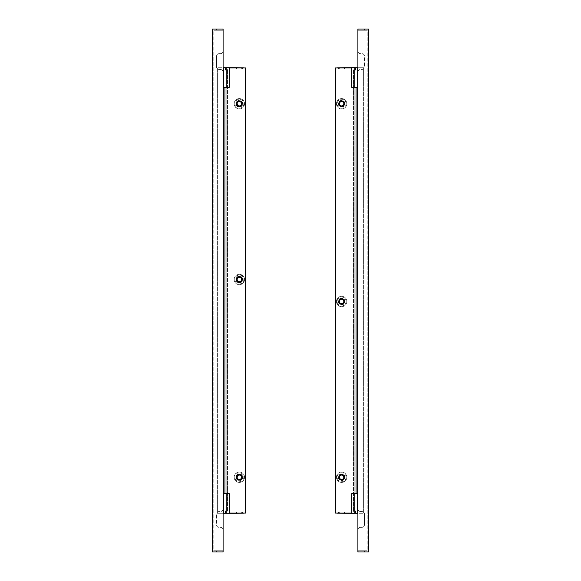 <?xml version="1.0" encoding="UTF-8"?>
<svg xmlns="http://www.w3.org/2000/svg" width="581" height="581" viewBox="0 0 581 581"><rect width="100%" height="100%" fill="white"/><g stroke="black" fill="none" stroke-linecap="round" stroke-linejoin="round"><path stroke-width="0.44" stroke-dasharray="2.9 2.18" d="M236.503 477.248A2.854 2.854 0 0 0 239.365 480.109A2.854 2.854 0 0 0 242.219 477.248A2.854 2.854 0 0 0 239.365 474.394A2.854 2.854 0 0 0 236.503 477.248M239.365 282.373A2.854 2.854 0 0 0 241.834 278.088A2.854 2.854 0 0 0 236.888 278.088A2.854 2.854 0 0 0 239.365 282.373A2.854 2.854 0 0 1 236.503 279.512A2.854 2.854 0 0 1 239.365 276.658A2.854 2.854 0 0 0 236.888 280.943A2.854 2.854 0 0 0 241.834 280.943A2.854 2.854 0 0 0 239.365 276.658A2.854 2.854 0 0 1 242.219 279.512A2.854 2.854 0 0 1 239.365 282.373M236.503 279.512A2.854 2.854 0 0 0 239.365 282.373A2.854 2.854 0 0 0 242.219 279.512A2.854 2.854 0 0 0 239.365 276.658A2.854 2.854 0 0 0 236.503 279.512M236.503 103.752A2.854 2.854 0 0 0 239.365 106.606A2.854 2.854 0 0 0 242.219 103.752A2.854 2.854 0 0 0 239.365 100.891A2.854 2.854 0 0 0 236.503 103.752A2.854 2.854 0 0 0 239.365 106.606A2.854 2.854 0 0 0 242.219 103.752A2.854 2.854 0 0 0 239.365 100.891A2.854 2.854 0 0 0 236.503 103.752M236.503 67.716L241.34 67.716L236.503 67.716L236.503 69.037L241.34 69.037L236.503 69.037M241.34 67.716L241.34 69.037M241.34 513.284L236.503 513.284L241.34 513.284L241.34 511.963L236.503 511.963L241.34 511.963M236.503 513.284L236.503 511.963M227.498 511.963L245.073 511.963L245.073 69.037L227.498 69.037L245.073 69.037L245.073 67.716L226.183 67.716L226.183 513.284L245.073 513.284L245.073 511.963L227.498 511.963L227.498 69.037L227.498 511.963M223.104 513.284L217.388 513.284L223.591 513.284L223.591 67.716L223.591 513.284L225.305 513.284L225.305 511.084L227.498 511.084L226.183 511.084M226.183 69.916L227.498 69.916L225.305 69.916L225.305 67.716L217.388 67.716L223.104 67.716M217.388 513.284L217.388 67.716L217.388 513.284M245.073 513.059L245.073 67.941M223.104 493.727L223.104 508.891A2.636 2.636 0 0 1 220.468 511.527L219.146 511.527A2.636 2.636 0 0 0 216.51 514.163L216.51 524.708A2.636 2.636 0 0 0 219.146 527.345L220.468 527.345A2.636 2.636 0 0 1 223.104 529.981A2.636 2.636 0 0 0 220.468 527.345L219.146 527.345A2.636 2.636 0 0 1 216.51 524.708L216.51 514.163A2.636 2.636 0 0 1 219.146 511.527L220.468 511.527A2.636 2.636 0 0 0 223.104 508.891L223.104 493.727L226.183 493.727L226.183 87.273L224.949 87.273L226.183 87.273L226.183 493.727L226.183 87.273L223.104 87.273L223.104 72.109A2.636 2.636 0 0 0 220.468 69.473L219.146 69.473A2.636 2.636 0 0 1 216.51 66.837L216.51 56.292A2.636 2.636 0 0 1 219.146 53.655L220.468 53.655A2.636 2.636 0 0 0 223.104 51.019A2.636 2.636 0 0 1 220.468 53.655L219.146 53.655A2.636 2.636 0 0 0 216.51 56.292L216.51 66.837A2.636 2.636 0 0 0 219.146 69.473L220.468 69.473A2.636 2.636 0 0 1 223.104 72.109L223.104 87.273M242.437 513.284L242.437 511.963M242.437 67.716L242.437 69.037M344.497 103.752A2.854 2.854 0 0 0 341.635 100.891A2.854 2.854 0 0 0 338.781 103.752A2.854 2.854 0 0 0 341.635 106.606A2.854 2.854 0 0 0 344.497 103.752M344.497 301.488A2.854 2.854 0 0 0 341.635 298.627A2.854 2.854 0 0 0 338.781 301.488A2.854 2.854 0 0 0 341.635 304.342A2.854 2.854 0 0 0 344.497 301.488A2.854 2.854 0 0 1 341.635 304.342A2.854 2.854 0 0 1 338.781 301.488A2.854 2.854 0 0 1 341.635 298.627A2.854 2.854 0 0 1 344.497 301.488A2.854 2.854 0 0 1 341.635 304.342M341.635 474.394A2.854 2.854 0 0 0 339.166 478.679A2.854 2.854 0 0 0 344.112 478.679A2.854 2.854 0 0 0 341.635 474.394A2.854 2.854 0 0 1 344.497 477.248A2.854 2.854 0 0 1 341.635 480.109A2.854 2.854 0 0 0 344.112 475.824A2.854 2.854 0 0 0 339.166 475.824A2.854 2.854 0 0 0 341.635 480.109A2.854 2.854 0 0 1 338.781 477.248A2.854 2.854 0 0 1 341.635 474.394M344.497 477.248A2.854 2.854 0 0 0 341.635 474.394A2.854 2.854 0 0 0 338.781 477.248A2.854 2.854 0 0 0 341.635 480.109A2.854 2.854 0 0 0 344.497 477.248M344.497 513.284L339.66 513.284L344.497 513.284L344.497 511.963L339.66 511.963L344.497 511.963M339.66 513.284L339.66 511.963M339.66 67.716L344.497 67.716L339.66 67.716L339.66 69.037L344.497 69.037L339.66 69.037M344.497 67.716L344.497 69.037M353.502 69.037L335.927 69.037L335.927 511.963L353.502 511.963L335.927 511.963L335.927 513.284L354.817 513.284L354.817 67.716L335.927 67.716L335.927 69.037L353.502 69.037L353.502 511.963L353.502 69.037M357.896 67.716L363.612 67.716L357.409 67.716L357.409 513.284L357.409 67.716L355.695 67.716L355.695 69.916L353.502 69.916L354.817 69.916M354.817 511.084L353.502 511.084L355.695 511.084L355.695 513.284L363.612 513.284L357.896 513.284M363.612 67.716L363.612 513.284L363.612 67.716M335.927 67.941L335.927 513.059M357.896 87.273L357.896 72.109A2.636 2.636 0 0 1 360.532 69.473L361.854 69.473A2.636 2.636 0 0 0 364.49 66.837L364.49 56.292A2.636 2.636 0 0 0 361.854 53.655L360.532 53.655A2.636 2.636 0 0 1 357.896 51.019A2.636 2.636 0 0 0 360.532 53.655L361.854 53.655A2.636 2.636 0 0 1 364.49 56.292L364.49 66.837A2.636 2.636 0 0 1 361.854 69.473L360.532 69.473A2.636 2.636 0 0 0 357.896 72.109L357.896 87.273L354.817 87.273L354.817 493.727L356.051 493.727L354.817 493.727L354.817 87.273L354.817 493.727L357.896 493.727L357.896 508.891A2.636 2.636 0 0 0 360.532 511.527L361.854 511.527A2.636 2.636 0 0 1 364.49 514.163L364.49 524.708A2.636 2.636 0 0 1 361.854 527.345L360.532 527.345A2.636 2.636 0 0 0 357.896 529.981A2.636 2.636 0 0 1 360.532 527.345L361.854 527.345A2.636 2.636 0 0 0 364.49 524.708L364.49 514.163A2.636 2.636 0 0 0 361.854 511.527L360.532 511.527A2.636 2.636 0 0 1 357.896 508.891L357.896 493.727M338.563 67.716L338.563 69.037M338.563 513.284L338.563 511.963M237.535 104.507A3.653 3.653 0 0 0 237.019 103.636L237.07 103.258A3.653 3.653 0 0 0 238.29 101.668L238.646 101.522A3.653 3.653 0 0 0 240.636 101.784L240.933 102.009A3.653 3.653 0 0 0 241.703 103.868L241.652 104.239A3.653 3.653 0 0 0 240.432 105.836L240.084 105.982A3.653 3.653 0 0 0 238.094 105.72L237.789 105.488A3.653 3.653 0 0 0 237.019 103.636L237.07 103.258A3.653 3.653 0 0 0 238.29 101.668L238.646 101.522A3.653 3.653 0 0 0 240.636 101.784L240.933 102.009A3.653 3.653 0 0 0 241.703 103.868L241.652 104.239A3.653 3.653 0 0 0 240.432 105.836L240.084 105.982A3.653 3.653 0 0 0 238.094 105.72L237.789 105.488A3.653 3.653 0 0 0 237.535 104.507M236.925 104.762A2.636 2.636 0 0 0 240.374 106.185A2.636 2.636 0 0 0 241.798 102.743A2.636 2.636 0 0 0 238.355 101.312A2.636 2.636 0 0 0 236.925 104.762M234.571 105.735A5.185 5.185 0 0 0 241.347 108.538A5.185 5.185 0 0 0 244.151 101.762A5.185 5.185 0 0 0 237.375 98.959A5.185 5.185 0 0 0 234.571 105.735A5.185 5.185 0 0 0 241.347 108.538A5.185 5.185 0 0 0 244.151 101.762A5.185 5.185 0 0 0 237.375 98.959A5.185 5.185 0 0 0 234.571 105.735A5.185 5.185 0 0 1 237.375 98.959A5.185 5.185 0 0 1 244.151 101.762M239.365 480.109A2.854 2.854 0 0 1 236.503 477.248A2.854 2.854 0 0 1 239.365 474.394A2.854 2.854 0 0 1 242.219 477.248A2.854 2.854 0 0 1 239.365 480.109M239.365 106.606A2.854 2.854 0 0 1 236.503 103.752A2.854 2.854 0 0 1 239.365 100.891A2.854 2.854 0 0 1 242.219 103.752A2.854 2.854 0 0 1 239.365 106.606M213.786 30.277L223.104 30.277L219.146 30.277L223.104 30.277L223.104 51.019L223.104 29.05L223.104 30.277L223.104 29.05L212.559 29.05L212.559 551.95L223.104 551.95L223.104 30.277L213.786 30.277L213.786 550.723L223.104 550.723L219.146 550.723L223.104 550.723L223.104 551.95L216.51 551.95L223.104 551.95L223.104 529.981L223.104 550.723L213.786 550.723L213.786 30.277M216.51 30.277L219.146 30.277L216.51 30.277L216.51 29.05L219.146 29.05L216.51 29.05L216.51 30.277M224.949 493.727L226.183 493.727L224.949 493.727L224.949 87.273M216.51 550.723L219.146 550.723L216.51 550.723L216.51 551.95L216.51 550.723M226.183 493.727L229.255 493.727L229.255 513.059L245.603 513.059L245.603 67.941L229.255 67.941L229.255 87.273L226.183 87.273M341.635 100.891A2.854 2.854 0 0 1 344.497 103.752A2.854 2.854 0 0 1 341.635 106.606A2.854 2.854 0 0 1 338.781 103.752A2.854 2.854 0 0 1 341.635 100.891M367.214 550.723L357.896 550.723L361.854 550.723L357.896 550.723L357.896 529.981L357.896 551.95L357.896 550.723L357.896 551.95L368.441 551.95L368.441 29.05L357.896 29.05L357.896 550.723L367.214 550.723L367.214 30.277L357.896 30.277L361.854 30.277L357.896 30.277L357.896 29.05L364.49 29.05L357.896 29.05L357.896 51.019L357.896 30.277L367.214 30.277L367.214 550.723M364.49 550.723L361.854 550.723L364.49 550.723L364.49 551.95L361.854 551.95L364.49 551.95L364.49 550.723M356.051 87.273L354.817 87.273L356.051 87.273L356.051 493.727M364.49 30.277L361.854 30.277L364.49 30.277L364.49 29.05L364.49 30.277M354.817 87.273L351.745 87.273L351.745 67.941L335.397 67.941L335.397 513.059L351.745 513.059L351.745 493.727L354.817 493.727M237.535 280.274A3.653 3.653 0 0 0 237.019 279.396L237.07 279.025A3.653 3.653 0 0 0 238.29 277.428L238.646 277.282A3.653 3.653 0 0 0 240.636 277.544L240.933 277.776A3.653 3.653 0 0 0 241.703 279.628L241.652 280.006A3.653 3.653 0 0 0 240.432 281.603L240.084 281.749A3.653 3.653 0 0 0 238.094 281.487L237.789 281.255A3.653 3.653 0 0 0 237.019 279.396L237.07 279.025A3.653 3.653 0 0 0 238.29 277.428L238.646 277.282A3.653 3.653 0 0 0 240.636 277.544L240.933 277.776A3.653 3.653 0 0 0 241.703 279.628L241.652 280.006A3.653 3.653 0 0 0 240.432 281.603L240.084 281.749A3.653 3.653 0 0 0 238.094 281.487L237.789 281.255A3.653 3.653 0 0 0 237.535 280.274M236.925 280.521A2.636 2.636 0 0 0 240.374 281.952A2.636 2.636 0 0 0 241.798 278.502A2.636 2.636 0 0 0 238.355 277.079A2.636 2.636 0 0 0 236.925 280.521M234.571 281.502A5.185 5.185 0 0 0 241.347 284.305A5.185 5.185 0 0 0 244.151 277.529A5.185 5.185 0 0 0 237.375 274.726A5.185 5.185 0 0 0 234.571 281.502A5.185 5.185 0 0 0 241.347 284.305A5.185 5.185 0 0 0 244.151 277.529A5.185 5.185 0 0 0 237.375 274.726A5.185 5.185 0 0 0 234.571 281.502A5.185 5.185 0 0 1 237.375 274.726A5.185 5.185 0 0 1 244.151 277.529M237.535 478.01A3.653 3.653 0 0 0 237.019 477.132L237.07 476.761A3.653 3.653 0 0 0 238.29 475.164L238.646 475.018A3.653 3.653 0 0 0 240.636 475.28L240.933 475.512A3.653 3.653 0 0 0 241.703 477.364L241.652 477.742A3.653 3.653 0 0 0 240.432 479.332L240.084 479.478A3.653 3.653 0 0 0 238.094 479.216L237.789 478.991A3.653 3.653 0 0 0 237.019 477.132L237.07 476.761A3.653 3.653 0 0 0 238.29 475.164L238.646 475.018A3.653 3.653 0 0 0 240.636 475.28L240.933 475.512A3.653 3.653 0 0 0 241.703 477.364L241.652 477.742A3.653 3.653 0 0 0 240.432 479.332L240.084 479.478A3.653 3.653 0 0 0 238.094 479.216L237.789 478.991A3.653 3.653 0 0 0 237.535 478.01M236.925 478.257A2.636 2.636 0 0 0 240.374 479.688A2.636 2.636 0 0 0 241.798 476.238A2.636 2.636 0 0 0 238.355 474.815A2.636 2.636 0 0 0 236.925 478.257M234.571 479.238A5.185 5.185 0 0 0 241.347 482.041A5.185 5.185 0 0 0 244.151 475.265A5.185 5.185 0 0 0 237.375 472.462A5.185 5.185 0 0 0 234.571 479.238A5.185 5.185 0 0 0 241.347 482.041A5.185 5.185 0 0 0 244.151 475.265A5.185 5.185 0 0 0 237.375 472.462A5.185 5.185 0 0 0 234.571 479.238A5.185 5.185 0 0 1 237.375 472.462A5.185 5.185 0 0 1 244.151 475.265M343.618 477.248A3.653 3.653 0 0 0 343.756 478.257L343.567 478.584A3.653 3.653 0 0 0 341.824 479.586L341.446 479.586A3.653 3.653 0 0 0 339.711 478.584L339.522 478.257A3.653 3.653 0 0 0 339.522 476.246L339.711 475.919A3.653 3.653 0 0 0 341.446 474.917L341.824 474.917A3.653 3.653 0 0 0 343.567 475.919L343.756 476.246A3.653 3.653 0 0 0 343.756 478.257L343.567 478.584A3.653 3.653 0 0 0 341.824 479.586L341.446 479.586A3.653 3.653 0 0 0 339.711 478.584L339.522 478.257A3.653 3.653 0 0 0 339.522 476.246L339.711 475.919A3.653 3.653 0 0 0 341.446 474.917L341.824 474.917A3.653 3.653 0 0 0 343.567 475.919L343.756 476.246A3.653 3.653 0 0 0 343.618 477.248M344.272 477.248A2.636 2.636 0 0 0 341.635 474.612A2.636 2.636 0 0 0 338.999 477.248A2.636 2.636 0 0 0 341.635 479.884A2.636 2.636 0 0 0 344.272 477.248M346.821 477.248A5.185 5.185 0 0 0 341.635 472.062A5.185 5.185 0 0 0 336.45 477.248A5.185 5.185 0 0 0 341.635 482.433A5.185 5.185 0 0 0 346.821 477.248A5.185 5.185 0 0 0 341.635 472.062A5.185 5.185 0 0 0 336.45 477.248A5.185 5.185 0 0 0 341.635 482.433A5.185 5.185 0 0 0 346.821 477.248A5.185 5.185 0 0 1 341.635 482.433A5.185 5.185 0 0 1 336.45 477.248M343.618 103.752A3.653 3.653 0 0 0 343.756 104.754L343.567 105.081A3.653 3.653 0 0 0 341.824 106.083L341.446 106.083A3.653 3.653 0 0 0 339.711 105.081L339.522 104.754A3.653 3.653 0 0 0 339.522 102.743L339.711 102.416A3.653 3.653 0 0 0 341.446 101.414L341.824 101.414A3.653 3.653 0 0 0 343.567 102.416L343.756 102.743A3.653 3.653 0 0 0 343.756 104.754L343.567 105.081A3.653 3.653 0 0 0 341.824 106.083L341.446 106.083A3.653 3.653 0 0 0 339.711 105.081L339.522 104.754A3.653 3.653 0 0 0 339.522 102.743L339.711 102.416A3.653 3.653 0 0 0 341.446 101.414L341.824 101.414A3.653 3.653 0 0 0 343.567 102.416L343.756 102.743A3.653 3.653 0 0 0 343.618 103.752M344.272 103.752A2.636 2.636 0 0 0 341.635 101.116A2.636 2.636 0 0 0 338.999 103.752A2.636 2.636 0 0 0 341.635 106.388A2.636 2.636 0 0 0 344.272 103.752M346.821 103.752A5.185 5.185 0 0 0 341.635 98.567A5.185 5.185 0 0 0 336.45 103.752A5.185 5.185 0 0 0 341.635 108.937A5.185 5.185 0 0 0 346.821 103.752A5.185 5.185 0 0 0 341.635 98.567A5.185 5.185 0 0 0 336.45 103.752A5.185 5.185 0 0 0 341.635 108.937A5.185 5.185 0 0 0 346.821 103.752A5.185 5.185 0 0 1 341.635 108.937A5.185 5.185 0 0 1 336.45 103.752M343.618 301.488A3.653 3.653 0 0 0 343.756 302.49L343.567 302.817A3.653 3.653 0 0 0 341.824 303.819L341.446 303.819A3.653 3.653 0 0 0 339.711 302.817L339.522 302.49A3.653 3.653 0 0 0 339.522 300.479L339.711 300.152A3.653 3.653 0 0 0 341.446 299.15L341.824 299.15A3.653 3.653 0 0 0 343.567 300.152L343.756 300.479A3.653 3.653 0 0 0 343.756 302.49L343.567 302.817A3.653 3.653 0 0 0 341.824 303.819L341.446 303.819A3.653 3.653 0 0 0 339.711 302.817L339.522 302.49A3.653 3.653 0 0 0 339.522 300.479L339.711 300.152A3.653 3.653 0 0 0 341.446 299.15L341.824 299.15A3.653 3.653 0 0 0 343.567 300.152L343.756 300.479A3.653 3.653 0 0 0 343.618 301.488M344.272 301.488A2.636 2.636 0 0 0 341.635 298.852A2.636 2.636 0 0 0 338.999 301.488A2.636 2.636 0 0 0 341.635 304.124A2.636 2.636 0 0 0 344.272 301.488M346.821 301.488A5.185 5.185 0 0 0 341.635 296.303A5.185 5.185 0 0 0 336.45 301.488A5.185 5.185 0 0 0 341.635 306.674A5.185 5.185 0 0 0 346.821 301.488A5.185 5.185 0 0 0 341.635 296.303A5.185 5.185 0 0 0 336.45 301.488A5.185 5.185 0 0 0 341.635 306.674A5.185 5.185 0 0 0 346.821 301.488A5.185 5.185 0 0 1 341.635 306.674A5.185 5.185 0 0 1 336.45 301.488M236.256 105.038A3.363 3.363 0 0 0 240.65 106.853A3.363 3.363 0 0 0 242.466 102.459A3.363 3.363 0 0 0 238.072 100.644A3.363 3.363 0 0 0 236.256 105.038M235.225 105.466A4.474 4.474 0 0 0 241.079 107.884A4.474 4.474 0 0 0 243.497 102.038A4.474 4.474 0 0 0 237.651 99.612A4.474 4.474 0 0 0 235.225 105.466M236.816 104.805A2.752 2.752 0 0 0 240.418 106.294A2.752 2.752 0 0 0 241.907 102.699A2.752 2.752 0 0 0 238.304 101.21A2.752 2.752 0 0 0 236.816 104.805M222.225 30.277L222.225 29.05L222.225 30.277M219.146 30.277L219.146 29.05L219.146 30.277M219.146 551.95L219.146 550.723L219.146 551.95M222.225 550.723L222.225 551.95L222.225 550.723M358.775 550.723L358.775 551.95L358.775 550.723M361.854 550.723L361.854 551.95L361.854 550.723M361.854 29.05L361.854 30.277L361.854 29.05M358.775 30.277L358.775 29.05L358.775 30.277M236.256 280.805A3.363 3.363 0 0 0 240.65 282.62A3.363 3.363 0 0 0 242.466 278.226A3.363 3.363 0 0 0 238.072 276.411A3.363 3.363 0 0 0 236.256 280.805M235.225 281.226A4.474 4.474 0 0 0 241.079 283.651A4.474 4.474 0 0 0 243.497 277.798A4.474 4.474 0 0 0 237.651 275.379A4.474 4.474 0 0 0 235.225 281.226M236.816 280.572A2.752 2.752 0 0 0 240.418 282.061A2.752 2.752 0 0 0 241.907 278.459A2.752 2.752 0 0 0 238.304 276.97A2.752 2.752 0 0 0 236.816 280.572M236.256 478.541A3.363 3.363 0 0 0 240.65 480.356A3.363 3.363 0 0 0 242.466 475.962A3.363 3.363 0 0 0 238.072 474.147A3.363 3.363 0 0 0 236.256 478.541M235.225 478.962A4.474 4.474 0 0 0 241.079 481.388A4.474 4.474 0 0 0 243.497 475.534A4.474 4.474 0 0 0 237.651 473.116A4.474 4.474 0 0 0 235.225 478.962M236.816 478.301A2.752 2.752 0 0 0 240.418 479.79A2.752 2.752 0 0 0 241.907 476.195A2.752 2.752 0 0 0 238.304 474.706A2.752 2.752 0 0 0 236.816 478.301M344.998 477.248A3.363 3.363 0 0 0 341.635 473.885A3.363 3.363 0 0 0 338.273 477.248A3.363 3.363 0 0 0 341.635 480.61A3.363 3.363 0 0 0 344.998 477.248M346.116 477.248A4.474 4.474 0 0 0 341.635 472.774A4.474 4.474 0 0 0 337.162 477.248A4.474 4.474 0 0 0 341.635 481.729A4.474 4.474 0 0 0 346.116 477.248M344.388 477.248A2.752 2.752 0 0 0 341.635 474.495A2.752 2.752 0 0 0 338.883 477.248A2.752 2.752 0 0 0 341.635 480A2.752 2.752 0 0 0 344.388 477.248M344.998 103.752A3.363 3.363 0 0 0 341.635 100.39A3.363 3.363 0 0 0 338.273 103.752A3.363 3.363 0 0 0 341.635 107.115A3.363 3.363 0 0 0 344.998 103.752M346.116 103.752A4.474 4.474 0 0 0 341.635 99.271A4.474 4.474 0 0 0 337.162 103.752A4.474 4.474 0 0 0 341.635 108.226A4.474 4.474 0 0 0 346.116 103.752M344.388 103.752A2.752 2.752 0 0 0 341.635 101A2.752 2.752 0 0 0 338.883 103.752A2.752 2.752 0 0 0 341.635 106.505A2.752 2.752 0 0 0 344.388 103.752M344.998 301.488A3.363 3.363 0 0 0 341.635 298.126A3.363 3.363 0 0 0 338.273 301.488A3.363 3.363 0 0 0 341.635 304.851A3.363 3.363 0 0 0 344.998 301.488M346.116 301.488A4.474 4.474 0 0 0 341.635 297.007A4.474 4.474 0 0 0 337.162 301.488A4.474 4.474 0 0 0 341.635 305.962A4.474 4.474 0 0 0 346.116 301.488M344.388 301.488A2.752 2.752 0 0 0 341.635 298.736A2.752 2.752 0 0 0 338.883 301.488A2.752 2.752 0 0 0 341.635 304.241A2.752 2.752 0 0 0 344.388 301.488"/><path stroke-width="0.87" d="M236.503 477.248A2.854 2.854 0 0 0 239.365 480.109A2.854 2.854 0 0 0 242.219 477.248A2.854 2.854 0 0 0 239.365 474.394A2.854 2.854 0 0 0 236.503 477.248M236.503 279.512A2.854 2.854 0 0 0 239.365 282.373A2.854 2.854 0 0 0 242.219 279.512A2.854 2.854 0 0 0 239.365 276.658A2.854 2.854 0 0 0 236.503 279.512M226.183 69.916L225.305 69.916L225.305 67.716L223.104 67.716M223.104 513.284L225.305 513.284L225.305 511.084L226.183 511.084M245.073 513.059L226.183 513.284L226.183 493.727M245.073 67.941L226.183 67.716L226.183 87.273M344.497 103.752A2.854 2.854 0 0 0 341.635 100.891A2.854 2.854 0 0 0 338.781 103.752A2.854 2.854 0 0 0 341.635 106.606A2.854 2.854 0 0 0 344.497 103.752M344.497 301.488A2.854 2.854 0 0 0 341.635 298.627A2.854 2.854 0 0 0 338.781 301.488A2.854 2.854 0 0 0 341.635 304.342A2.854 2.854 0 0 1 338.781 301.488A2.854 2.854 0 0 1 341.635 298.627A2.854 2.854 0 0 1 344.497 301.488A2.854 2.854 0 0 1 341.635 304.342M344.497 477.248A2.854 2.854 0 0 0 341.635 474.394A2.854 2.854 0 0 0 338.781 477.248A2.854 2.854 0 0 0 341.635 480.109A2.854 2.854 0 0 0 344.497 477.248M354.817 511.084L355.695 511.084L355.695 513.284L357.896 513.284M357.896 67.716L355.695 67.716L355.695 69.916L354.817 69.916M335.927 67.941L354.817 67.716L354.817 87.273M335.927 513.059L354.817 513.284L354.817 493.727M241.391 102.91A2.201 2.201 0 0 0 238.522 101.719A2.201 2.201 0 0 0 237.331 104.595A2.201 2.201 0 0 0 240.207 105.778A2.201 2.201 0 0 0 241.391 102.91M241.798 102.743A2.636 2.636 0 0 0 238.355 101.312A2.636 2.636 0 0 0 236.925 104.762A2.636 2.636 0 0 0 240.374 106.185A2.636 2.636 0 0 0 241.798 102.743M239.365 480.109A2.854 2.854 0 0 1 236.503 477.248A2.854 2.854 0 0 1 239.365 474.394A2.854 2.854 0 0 1 242.219 477.248A2.854 2.854 0 0 1 239.365 480.109M239.365 282.373A2.854 2.854 0 0 1 236.503 279.512A2.854 2.854 0 0 1 239.365 276.658A2.854 2.854 0 0 1 242.219 279.512A2.854 2.854 0 0 1 239.365 282.373M239.365 106.606A2.854 2.854 0 0 1 236.503 103.752A2.854 2.854 0 0 1 239.365 100.891A2.854 2.854 0 0 1 242.219 103.752A2.854 2.854 0 0 1 239.365 106.606M223.104 87.273L224.949 87.273L224.949 493.727L223.104 493.727M212.559 29.05L212.559 551.95L223.104 551.95L223.104 29.05L212.559 29.05M224.949 493.727L229.255 493.727L229.255 513.059L245.603 513.059L245.603 67.941L229.255 67.941L229.255 87.273L224.949 87.273M341.635 100.891A2.854 2.854 0 0 1 344.497 103.752A2.854 2.854 0 0 1 341.635 106.606A2.854 2.854 0 0 1 338.781 103.752A2.854 2.854 0 0 1 341.635 100.891M341.635 474.394A2.854 2.854 0 0 1 344.497 477.248A2.854 2.854 0 0 1 341.635 480.109A2.854 2.854 0 0 1 338.781 477.248A2.854 2.854 0 0 1 341.635 474.394M357.896 493.727L356.051 493.727L356.051 87.273L357.896 87.273M368.441 551.95L368.441 29.05L357.896 29.05L357.896 551.95L368.441 551.95M356.051 87.273L351.745 87.273L351.745 67.941L335.397 67.941L335.397 513.059L351.745 513.059L351.745 493.727L356.051 493.727M241.391 278.677A2.201 2.201 0 0 0 238.522 277.486A2.201 2.201 0 0 0 237.331 280.354A2.201 2.201 0 0 0 240.207 281.545A2.201 2.201 0 0 0 241.391 278.677M241.798 278.502A2.636 2.636 0 0 0 238.355 277.079A2.636 2.636 0 0 0 236.925 280.521A2.636 2.636 0 0 0 240.374 281.952A2.636 2.636 0 0 0 241.798 278.502M241.391 476.405A2.201 2.201 0 0 0 238.522 475.222A2.201 2.201 0 0 0 237.331 478.09A2.201 2.201 0 0 0 240.207 479.281A2.201 2.201 0 0 0 241.391 476.405M241.798 476.238A2.636 2.636 0 0 0 238.355 474.815A2.636 2.636 0 0 0 236.925 478.257A2.636 2.636 0 0 0 240.374 479.688A2.636 2.636 0 0 0 241.798 476.238M339.442 477.248A2.201 2.201 0 0 0 341.635 479.448A2.201 2.201 0 0 0 343.836 477.248A2.201 2.201 0 0 0 341.635 475.055A2.201 2.201 0 0 0 339.442 477.248M338.999 477.248A2.636 2.636 0 0 0 341.635 479.884A2.636 2.636 0 0 0 344.272 477.248A2.636 2.636 0 0 0 341.635 474.612A2.636 2.636 0 0 0 338.999 477.248M339.442 103.752A2.201 2.201 0 0 0 341.635 105.945A2.201 2.201 0 0 0 343.836 103.752A2.201 2.201 0 0 0 341.635 101.552A2.201 2.201 0 0 0 339.442 103.752M338.999 103.752A2.636 2.636 0 0 0 341.635 106.388A2.636 2.636 0 0 0 344.272 103.752A2.636 2.636 0 0 0 341.635 101.116A2.636 2.636 0 0 0 338.999 103.752M339.442 301.488A2.201 2.201 0 0 0 341.635 303.681A2.201 2.201 0 0 0 343.836 301.488A2.201 2.201 0 0 0 341.635 299.288A2.201 2.201 0 0 0 339.442 301.488M338.999 301.488A2.636 2.636 0 0 0 341.635 304.124A2.636 2.636 0 0 0 344.272 301.488A2.636 2.636 0 0 0 341.635 298.852A2.636 2.636 0 0 0 338.999 301.488"/></g></svg>
